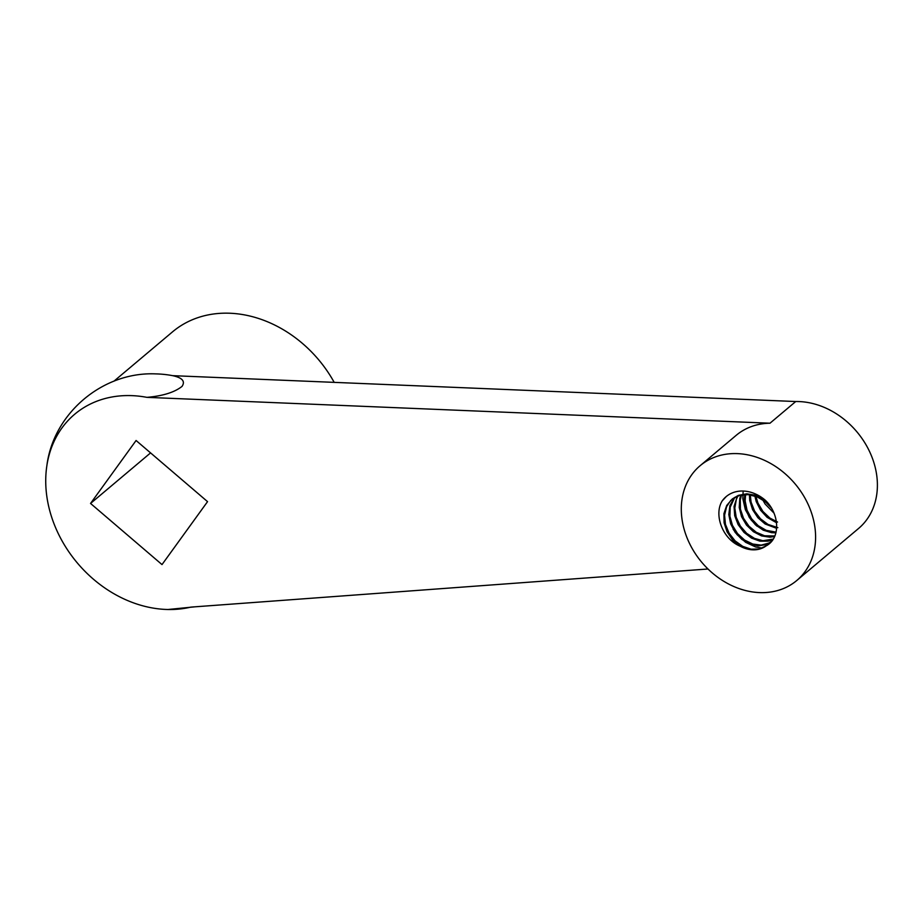 <?xml version="1.0" encoding="UTF-8"?>
<svg xmlns="http://www.w3.org/2000/svg" width="923" height="923" viewBox="0 0 923 923"><rect width="100%" height="100%" fill="white"/><g stroke="black" fill="none" stroke-linecap="round" stroke-linejoin="round"><path stroke-width="1.38" d="M194.626 606.849L167.986 609.503A115.433 93.765 -130.1 0 1 46.865 465.677A115.433 93.765 -130.1 0 1 146.919 397.351L769.978 423.219A75.028 60.953 -130.1 0 0 736.162 435.356L700.119 465.711A75.028 60.953 -130.1 0 0 689.862 544.132A75.028 60.953 -130.1 0 0 762.975 592.635A75.028 60.953 -130.1 0 0 796.78 580.498A75.028 60.953 -130.1 0 0 795.072 483.848A75.028 60.953 -130.1 0 0 700.119 465.711M167.986 609.503A115.433 93.765 -130.1 0 0 190.749 607.126L707.987 568.995M136.085 440.502L90.546 503.45L162.01 564.588L207.548 501.639L136.085 440.502M334.195 382.376A115.433 93.765 -130.1 0 0 172.543 331.842L113.933 381.199M762.767 499.885L765.086 503.981L773.947 513.073M146.919 397.351C162.852 395.979 174.539 392.333 182.016 386.402C185.477 381.337 182.362 377.749 172.67 375.661A115.433 93.765 -130.1 0 0 155.86 373.896C102.926 371.438 53.453 413.1 46.865 465.677M769.978 423.219L795.73 401.528L172.67 375.661M796.78 580.498L858.586 528.452A75.028 60.953 -130.1 0 0 868.831 450.032A75.028 60.953 -130.1 0 0 795.73 401.528M771.259 507.858L765.375 501.789L757.125 496.851L748.184 494.624L739.519 495.432L732.089 499.17L726.701 505.458L723.932 513.615L724.082 522.73L727.059 531.821L732.539 539.863L740.281 546.243A28.855 23.444 -130.1 0 0 766.228 545.828L759.283 548.989L751.137 549.197L742.773 546.393L735.112 540.878L729.112 533.24L725.443 524.333L724.578 515.126L726.62 506.635L730.797 500.393M740.281 546.243C722.524 539.124 713.594 514.711 722.178 500.935A34.636 28.128 49.9 0 1 726.147 496.62A34.636 28.128 49.9 0 1 765.317 500.266C779.577 513.707 780.881 538.178 766.228 545.828M732.4 498.893L738.377 495.363L746.811 493.805L755.775 495.27L765.548 500.497M771.732 541.213L768.721 543.128L761.163 545.112L752.81 544.051L744.619 540.082L737.546 533.609L732.435 525.325L729.885 516.176L730.22 507.142L734.766 497.393M773.255 539.09L762.906 540.705L754.506 538.409L746.661 533.344L740.315 526.018L736.196 517.272L734.812 508.042L736.358 499.355L737.95 495.939M774.859 535.951L764.59 535.778L756.295 532.294L748.968 526.214L743.465 518.195L740.419 509.127L740.258 499.989L741.538 494.959M776.07 532.121L766.275 530.356L758.256 525.741L751.587 518.761L747.03 510.188L745.149 500.97L745.588 494.543M777.847 527.644L768.017 524.437L760.437 518.772L754.564 511.03L751.057 502.077L750.272 494.878M777.535 522.037L769.886 518.057L762.917 511.446L757.945 503.093L755.925 496.378M754.864 496.009L756.202 501.558L760.564 510.211L767.105 517.341L776.555 522.753M749.418 494.763L749.73 500.474L752.545 509.588L757.887 517.722L765.098 523.987L776.658 528.337M744.849 494.566L744.25 499.401L745.415 508.631L749.314 517.457L755.533 524.91L763.275 530.194L771.686 532.698L775.897 532.825M740.892 495.086L739.785 498.547L739.231 507.523L741.561 516.718L746.488 525.083L753.433 531.729L761.579 535.917L769.967 537.198L774.605 536.54M737.385 496.147L734.05 506.496L734.696 515.68L738.146 524.656L744.007 532.421L751.553 538.132L759.917 541.155L768.098 541.178L772.955 539.551M734.258 497.682L729.885 505.746L728.812 514.584L730.647 523.803L735.158 532.398L741.815 539.401L749.799 544.062L758.221 545.862L766.044 544.651L771.27 541.616M722.178 500.935L726.309 496.482M762.317 548.1L755.602 546.97L745.703 542.355L737.108 534.717L733.093 529.167M756.987 526.168L751.068 519.857L745.369 509.715L742.83 498.72L743.142 491.024M90.546 503.45L150.576 452.893"/></g></svg>
